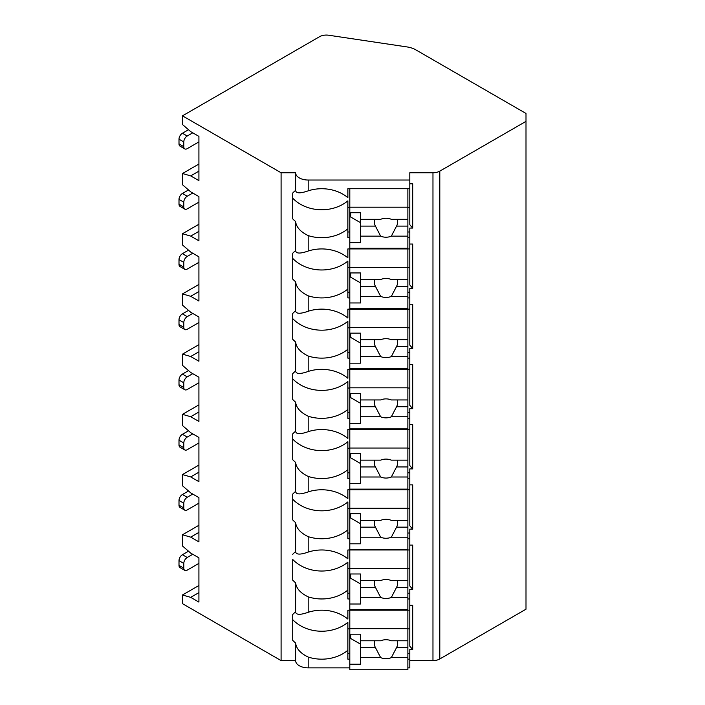<?xml version="1.0" encoding="UTF-8"?>
<svg xmlns="http://www.w3.org/2000/svg" width="705" height="705" viewBox="0 0 705 705"><rect width="100%" height="100%" fill="white"/><g stroke="black" fill="none" stroke-linecap="round" stroke-linejoin="round"><path stroke-width="1.06" d="M182.489 115.831L281.092 172.76L295.615 172.76A12.584 7.261 0 0 0 308.191 180.031L409.799 180.031L409.799 172.76L432.967 172.76A9.676 5.587 0 0 0 439.805 171.13L526 121.366L526 113.461L415.791 49.835A19.352 11.174 0 0 0 406.952 46.918L328.803 35.25A9.676 5.587 0 0 0 319.541 36.704L182.489 115.831L182.489 124.529L190.702 131.641L198.916 136.382L198.916 180.63L190.702 175.889L182.489 173.518L182.489 184.736L190.702 191.848L198.916 196.589L198.916 240.837L190.702 236.096L182.489 233.725L182.489 244.943L190.702 252.055L198.916 256.796L198.916 301.044L190.702 296.303L182.489 293.932L182.489 305.15L190.702 312.262L198.916 317.003L198.916 361.251L190.702 356.51L182.489 354.148L182.489 365.366L190.702 372.478L198.916 377.219L198.916 421.467L190.702 416.726L182.489 414.355L182.489 425.573L190.702 432.685L198.916 437.426L198.916 481.674L190.702 476.933L182.489 474.562L182.489 485.78L190.702 492.892L198.916 497.633L198.916 541.881L190.702 537.139L182.489 534.769L182.489 545.996L190.702 553.099L198.916 557.84L198.916 602.096L190.702 597.355L182.489 594.985L182.489 603.674L281.092 660.603L295.615 660.603A12.584 7.261 0 0 0 308.191 667.864L349.803 667.864M407.869 667.864L409.799 667.864L409.799 659.175L407.869 659.175M409.799 660.603L432.967 660.603A9.676 5.587 0 0 0 439.805 658.963L526 609.199L526 121.366M409.799 605.295L412.707 605.295L412.707 649.543L409.799 649.543L409.799 653.456L407.869 653.456M409.799 545.08L412.707 545.08L412.707 589.327L409.799 589.327L409.799 598.968L407.869 598.968M409.799 484.873L412.707 484.873L412.707 529.12L409.799 529.12L409.799 538.752L407.869 538.752M409.799 424.666L412.707 424.666L412.707 468.913L409.799 468.913L409.799 478.545L407.869 478.545M409.799 364.459L412.707 364.459L412.707 408.706L409.799 408.706L409.799 418.338L407.869 418.338M409.799 304.243L412.707 304.243L412.707 348.49L409.799 348.49L409.799 358.131L407.869 358.131M409.799 244.036L412.707 244.036L412.707 288.283L409.799 288.283L409.799 297.915L407.869 297.915M409.799 183.829L412.707 183.829L412.707 228.076L409.799 228.076L409.799 237.708L407.869 237.708M295.615 660.603L295.615 643.013A36.775 30.024 180 0 1 292.707 640.316L292.707 614.522A36.775 30.024 180 0 1 295.615 611.817C295.924 614.954 300.118 615.112 308.191 612.301A36.775 30.024 180 0 1 347.865 619.078L347.865 610.186L409.799 610.186L409.799 646.185L412.707 649.543M349.803 653.456L347.865 653.456M347.865 628.869L349.803 628.869M407.869 628.869L409.799 628.869M409.799 237.708L409.799 248.927L347.865 248.927L347.865 257.827A36.775 30.024 180 0 0 308.191 251.042L308.191 235.593A36.775 30.024 180 0 0 347.865 228.808L347.865 200.872A36.775 30.024 180 0 1 292.707 198.175L292.707 193.055A36.775 30.024 180 0 1 295.615 190.35C295.924 193.487 300.118 193.646 308.191 190.835A36.775 30.024 180 0 1 347.865 197.62L347.865 188.72L409.799 188.72L409.799 180.031M292.707 193.055L292.707 218.85A36.775 30.024 180 0 0 295.615 221.546L295.615 250.566A36.775 30.024 180 0 0 292.707 253.262L292.707 279.057A36.775 30.024 180 0 0 295.615 281.753L295.615 310.773C295.924 313.91 300.118 314.069 308.191 311.249A36.775 30.024 180 0 1 347.865 318.034L347.865 309.142L409.799 309.142L409.799 297.915M295.615 310.773A36.775 30.024 180 0 0 292.707 313.469L292.707 339.264A36.775 30.024 180 0 0 295.615 341.969L295.615 370.98C295.924 374.117 300.118 374.276 308.191 371.456A36.775 30.024 180 0 1 347.865 378.241L347.865 369.349L409.799 369.349L409.799 358.131M295.615 370.98A36.775 30.024 180 0 0 292.707 373.676L292.707 399.479A36.775 30.024 180 0 0 295.615 402.176L295.615 431.187C295.924 434.324 300.118 434.483 308.191 431.671A36.775 30.024 180 0 1 347.865 438.457L347.865 429.556L409.799 429.556L409.799 418.338M295.615 431.187A36.775 30.024 180 0 0 292.707 433.892L292.707 459.686A36.775 30.024 180 0 0 295.615 462.383L295.615 491.403C295.924 494.531 300.118 494.699 308.191 491.878A36.775 30.024 180 0 1 347.865 498.664L347.865 489.763L409.799 489.763L409.799 478.545M295.615 491.403A36.775 30.024 180 0 0 292.707 494.099L292.707 519.893A36.775 30.024 180 0 0 295.615 522.599L295.615 551.61C295.924 554.747 300.118 554.905 308.191 552.086A36.775 30.024 180 0 1 347.865 558.871L347.865 549.979L409.799 549.979L409.799 538.752M409.799 610.186L409.799 598.968M409.799 653.456L409.799 659.175M409.799 188.72L409.799 224.719L412.707 228.076M409.799 231.989L407.869 231.989M349.803 231.989L347.865 231.989M347.865 207.402L349.803 207.402M407.869 207.402L409.799 207.402M349.803 237.708L347.865 237.708L347.865 228.808M308.191 311.249L308.191 295.809A36.775 30.024 180 0 0 347.865 289.024L347.865 261.088A36.775 30.024 180 0 1 292.707 258.382L292.707 253.262M349.803 297.915L347.865 297.915L347.865 289.024M308.191 371.456L308.191 356.016A36.775 30.024 180 0 0 347.865 349.231L347.865 321.295A36.775 30.024 180 0 1 292.707 318.598L292.707 313.469M349.803 358.131L347.865 358.131L347.865 349.231M308.191 431.671L308.191 416.223A36.775 30.024 180 0 0 347.865 409.438L347.865 381.502A36.775 30.024 180 0 1 292.707 378.805L292.707 373.676M349.803 418.338L347.865 418.338L347.865 409.438M308.191 491.878L308.191 476.43A36.775 30.024 180 0 0 347.865 469.645L347.865 441.709A36.775 30.024 180 0 1 292.707 439.012L292.707 433.892M349.803 478.545L347.865 478.545L347.865 469.645M308.191 552.086L308.191 536.646A36.775 30.024 180 0 0 347.865 529.86L347.865 501.925A36.775 30.024 180 0 1 292.707 499.219L292.707 494.099M349.803 538.752L347.865 538.752L347.865 529.86M308.191 612.301L308.191 596.853A36.775 30.024 180 0 0 347.865 590.067L347.865 562.132A36.775 30.024 180 0 1 292.707 559.435L292.707 580.109A36.775 30.024 180 0 0 295.615 582.806L295.615 611.817M349.803 598.968L347.865 598.968L347.865 590.067M349.803 659.175L347.865 659.175L347.865 622.339A36.775 30.024 180 0 1 292.707 619.642L292.707 614.522M308.191 667.864L308.191 657.06A36.775 30.024 180 0 0 347.865 650.274M281.092 660.603L281.092 172.76M295.615 190.35L295.615 172.76M295.615 551.61A36.775 30.024 180 0 0 292.707 554.306M308.191 235.593C300.497 231.883 296.303 227.204 295.615 221.546M295.615 250.566C295.924 253.694 300.118 253.853 308.191 251.042M308.191 295.809C300.497 292.09 296.303 287.411 295.615 281.753M308.191 356.016C300.497 352.306 296.303 347.618 295.615 341.969M308.191 416.223C300.497 412.513 296.303 407.834 295.615 402.176M308.191 476.43C300.497 472.72 296.303 468.041 295.615 462.383M308.191 536.646C300.497 532.936 296.303 528.248 295.615 522.599M308.191 596.853C300.497 593.143 296.303 588.455 295.615 582.806M308.191 657.06C300.497 653.35 296.303 648.671 295.615 643.013M409.799 248.927L409.799 284.935L412.707 288.283M409.799 292.196L407.869 292.196M349.803 292.196L347.865 292.196M347.865 267.609L349.803 267.609M407.869 267.609L409.799 267.609M349.803 248.927L349.803 308.49L407.869 308.49L407.869 286.309L396.554 286.309A11.615 9.482 180 0 0 397.611 282.361A11.615 9.482 180 0 0 397.082 279.532M349.803 272.941L360.449 272.941L360.449 279.532L380.656 279.532A11.615 9.482 180 0 1 385.996 278.466A11.615 9.482 180 0 1 391.337 279.532L407.869 279.532L407.869 267.406L349.803 267.406M349.803 302.965L360.449 302.965L360.449 296.373L380.656 296.373A11.615 9.482 180 0 0 385.996 297.431A11.615 9.482 180 0 0 391.337 296.373L407.869 296.373M360.449 296.373L360.449 279.532M374.919 279.532A11.615 9.482 180 0 0 374.381 282.361A11.615 9.482 180 0 0 375.439 286.309L360.449 286.309M375.439 286.309L380.656 296.373M391.337 296.373L396.554 286.309M360.449 282.846L350.773 277.259L350.773 272.941M407.869 286.309L407.869 279.532M407.869 248.927L407.869 267.406M409.799 309.142L409.799 345.142L412.707 348.49M409.799 352.403L407.869 352.403M349.803 352.403L347.865 352.403M347.865 327.825L349.803 327.825M407.869 327.825L409.799 327.825M349.803 309.142L349.803 368.706L407.869 368.706L407.869 346.525L396.554 346.525A11.615 9.482 180 0 0 397.611 342.568A11.615 9.482 180 0 0 397.082 339.739M349.803 333.148L360.449 333.148L360.449 339.739L380.656 339.739A11.615 9.482 180 0 1 385.996 338.673A11.615 9.482 180 0 1 391.337 339.739L407.869 339.739L407.869 327.613L349.803 327.613M349.803 363.172L360.449 363.172L360.449 356.58L380.656 356.58A11.615 9.482 180 0 0 385.996 357.638A11.615 9.482 180 0 0 391.337 356.58L407.869 356.58M360.449 356.58L360.449 339.739M374.919 339.739A11.615 9.482 180 0 0 374.381 342.568A11.615 9.482 180 0 0 375.439 346.525L360.449 346.525M375.439 346.525L380.656 356.58M391.337 356.58L396.554 346.525M360.449 343.062L350.773 337.475L350.773 333.148M407.869 346.525L407.869 339.739M407.869 309.142L407.869 327.613M409.799 369.349L409.799 405.349L412.707 408.706M409.799 412.61L407.869 412.61M349.803 412.61L347.865 412.61M347.865 388.032L349.803 388.032M407.869 388.032L409.799 388.032M349.803 369.349L349.803 428.913L407.869 428.913L407.869 406.732L396.554 406.732A11.615 9.482 180 0 0 397.611 402.784A11.615 9.482 180 0 0 397.082 399.946M349.803 393.355L360.449 393.355L360.449 399.946L380.656 399.946A11.615 9.482 180 0 1 385.996 398.889A11.615 9.482 180 0 1 391.337 399.946L407.869 399.946L407.869 387.82L349.803 387.82M349.803 423.379L360.449 423.379L360.449 416.787L380.656 416.787A11.615 9.482 180 0 0 385.996 417.853A11.615 9.482 180 0 0 391.337 416.787L407.869 416.787M360.449 416.787L360.449 399.946M374.919 399.946A11.615 9.482 180 0 0 374.381 402.784A11.615 9.482 180 0 0 375.439 406.732L360.449 406.732M375.439 406.732L380.656 416.787M391.337 416.787L396.554 406.732M360.449 403.269L350.773 397.682L350.773 393.355M407.869 406.732L407.869 399.946M407.869 369.349L407.869 387.82M409.799 429.556L409.799 465.564L412.707 468.913M409.799 472.826L407.869 472.826M349.803 472.826L347.865 472.826M347.865 448.239L349.803 448.239M407.869 448.239L409.799 448.239M349.803 429.556L349.803 489.12L407.869 489.12L407.869 466.939L396.554 466.939A11.615 9.482 180 0 0 397.611 462.991A11.615 9.482 180 0 0 397.082 460.153M349.803 453.562L360.449 453.562L360.449 460.153L380.656 460.153A11.615 9.482 180 0 1 385.996 459.096A11.615 9.482 180 0 1 391.337 460.153L407.869 460.153L407.869 448.036L349.803 448.036M349.803 483.595L360.449 483.595L360.449 477.003L380.656 477.003A11.615 9.482 180 0 0 385.996 478.06A11.615 9.482 180 0 0 391.337 477.003L407.869 477.003M360.449 477.003L360.449 460.153M374.919 460.153A11.615 9.482 180 0 0 374.381 462.991A11.615 9.482 180 0 0 375.439 466.939L360.449 466.939M375.439 466.939L380.656 477.003M391.337 477.003L396.554 466.939M360.449 463.476L350.773 457.889L350.773 453.562M407.869 466.939L407.869 460.153M407.869 429.556L407.869 448.036M409.799 489.763L409.799 525.771L412.707 529.12M409.799 533.033L407.869 533.033M349.803 533.033L347.865 533.033M347.865 508.446L349.803 508.446M407.869 508.446L409.799 508.446M349.803 489.763L349.803 549.327L407.869 549.327L407.869 527.155L396.554 527.155A11.615 9.482 180 0 0 397.611 523.198A11.615 9.482 180 0 0 397.082 520.369M349.803 513.778L360.449 513.778L360.449 520.369L380.656 520.369A11.615 9.482 180 0 1 385.996 519.303A11.615 9.482 180 0 1 391.337 520.369L407.869 520.369L407.869 508.243L349.803 508.243M349.803 543.802L360.449 543.802L360.449 537.21L380.656 537.21A11.615 9.482 180 0 0 385.996 538.267A11.615 9.482 180 0 0 391.337 537.21L407.869 537.21M360.449 537.21L360.449 520.369M374.919 520.369A11.615 9.482 180 0 0 374.381 523.198A11.615 9.482 180 0 0 375.439 527.155L360.449 527.155M375.439 527.155L380.656 537.21M391.337 537.21L396.554 527.155M360.449 523.683L350.773 518.096L350.773 513.778M407.869 527.155L407.869 520.369M407.869 489.763L407.869 508.243M409.799 549.979L409.799 585.978L412.707 589.327M409.799 593.24L407.869 593.24M349.803 593.24L347.865 593.24M347.865 568.662L349.803 568.662M407.869 568.662L409.799 568.662M349.803 549.979L349.803 609.543L407.869 609.543L407.869 587.362L396.554 587.362A11.615 9.482 180 0 0 397.611 583.414A11.615 9.482 180 0 0 397.082 580.576M349.803 573.985L360.449 573.985L360.449 580.576L380.656 580.576A11.615 9.482 180 0 1 385.996 579.519A11.615 9.482 180 0 1 391.337 580.576L407.869 580.576L407.869 568.45L349.803 568.45M349.803 604.009L360.449 604.009L360.449 597.417L380.656 597.417A11.615 9.482 180 0 0 385.996 598.475A11.615 9.482 180 0 0 391.337 597.417L407.869 597.417M360.449 597.417L360.449 580.576M374.919 580.576A11.615 9.482 180 0 0 374.381 583.414A11.615 9.482 180 0 0 375.439 587.362L360.449 587.362M375.439 587.362L380.656 597.417M391.337 597.417L396.554 587.362M360.449 583.899L350.773 578.312L350.773 573.985M407.869 587.362L407.869 580.576M407.869 549.979L407.869 568.45M349.803 610.186L349.803 669.75L407.869 669.75L407.869 647.569L396.554 647.569A11.615 9.482 180 0 0 397.611 643.621A11.615 9.482 180 0 0 397.082 640.783M349.803 634.192L360.449 634.192L360.449 640.783L380.656 640.783A11.615 9.482 180 0 1 385.996 639.726A11.615 9.482 180 0 1 391.337 640.783L407.869 640.783L407.869 628.666L349.803 628.666M349.803 664.216L360.449 664.216L360.449 657.624L380.656 657.624A11.615 9.482 180 0 0 385.996 658.69A11.615 9.482 180 0 0 391.337 657.624L407.869 657.624M360.449 657.624L360.449 640.783M374.919 640.783A11.615 9.482 180 0 0 374.381 643.621A11.615 9.482 180 0 0 375.439 647.569L360.449 647.569M375.439 647.569L380.656 657.624M391.337 657.624L396.554 647.569M360.449 644.106L350.773 638.518L350.773 634.192M407.869 647.569L407.869 640.783M407.869 610.186L407.869 628.666M190.702 175.889L198.916 171.148M182.489 173.518L198.916 164.036M182.489 233.725L198.916 224.243M182.489 293.932L198.916 284.45M182.489 354.148L198.916 344.666M182.489 414.355L198.916 404.873M182.489 474.562L198.916 465.08M182.489 534.769L198.916 525.287M182.489 594.985L198.916 585.502M190.702 296.303L198.916 291.562M198.916 262.33L187.213 269.081A4.838 2.794 120 0 1 184.789 269.328A4.838 2.794 120 0 1 183.793 267.107L183.793 262.366A4.838 2.794 120 0 1 187.213 256.444L192.756 253.245M184.789 269.328L180.004 266.56A4.838 2.794 -60 0 1 179 264.34L179 259.599A4.838 2.794 -60 0 1 182.419 253.677L188.508 250.16M190.702 356.51L198.916 351.777M198.916 322.537L187.213 329.297A4.838 2.794 120 0 1 184.789 329.535A4.838 2.794 120 0 1 183.793 327.314L183.793 322.582A4.838 2.794 120 0 1 187.213 316.651L192.756 313.452M184.789 329.535L180.004 326.767A4.838 2.794 -60 0 1 179 324.556L179 319.814A4.838 2.794 -60 0 1 182.419 313.884L188.508 310.367M190.702 416.726L198.916 411.984M198.916 382.744L187.213 389.504A4.838 2.794 120 0 1 184.789 389.742A4.838 2.794 120 0 1 183.793 387.53L183.793 382.789A4.838 2.794 120 0 1 187.213 376.858L192.756 373.659M184.789 389.742L180.004 386.974A4.838 2.794 -60 0 1 179 384.763L179 380.021A4.838 2.794 -60 0 1 182.419 374.099L188.508 370.583M190.702 476.933L198.916 472.191M198.916 442.96L187.213 449.711A4.838 2.794 120 0 1 184.789 449.949A4.838 2.794 120 0 1 183.793 447.737L183.793 442.996A4.838 2.794 120 0 1 187.213 437.074L192.756 433.866M184.789 449.949L180.004 447.19A4.838 2.794 -60 0 1 179 444.97L179 440.228A4.838 2.794 -60 0 1 182.419 434.306L188.508 430.79M190.702 537.139L198.916 532.398M198.916 503.167L187.213 509.918A4.838 2.794 120 0 1 184.789 510.164A4.838 2.794 120 0 1 183.793 507.944L183.793 503.203A4.838 2.794 120 0 1 187.213 497.281L192.756 494.082M184.789 510.164L180.004 507.397A4.838 2.794 -60 0 1 179 505.177L179 500.444A4.838 2.794 -60 0 1 182.419 494.513L188.508 490.997M190.702 236.096L198.916 231.355M198.916 202.124L187.213 208.874A4.838 2.794 120 0 1 184.789 209.112A4.838 2.794 120 0 1 183.793 206.9L183.793 202.159A4.838 2.794 120 0 1 187.213 196.237L192.756 193.029M184.789 209.112L180.004 206.345A4.838 2.794 -60 0 1 179 204.133L179 199.392A4.838 2.794 -60 0 1 182.419 193.47L188.508 189.953M190.702 597.355L198.916 592.614M198.916 141.908L187.213 148.667A4.838 2.794 120 0 1 184.789 148.905A4.838 2.794 120 0 1 183.793 146.693L183.793 141.952A4.838 2.794 120 0 1 187.213 136.021L192.756 132.822M184.789 148.905L180.004 146.138A4.838 2.794 -60 0 1 179 143.926L179 139.185A4.838 2.794 -60 0 1 182.419 133.254L188.508 129.738M198.916 563.374L187.213 570.134A4.838 2.794 120 0 1 184.789 570.371A4.838 2.794 120 0 1 183.793 568.159L183.793 563.418A4.838 2.794 120 0 1 187.213 557.488L192.756 554.289M184.789 570.371L180.004 567.604A4.838 2.794 -60 0 1 179 565.392L179 560.651A4.838 2.794 -60 0 1 182.419 554.72L188.508 551.204M349.803 188.72L349.803 248.283L407.869 248.283L407.869 226.102L396.554 226.102A11.615 9.482 180 0 0 397.611 222.154A11.615 9.482 180 0 0 397.082 219.317M349.803 212.725L360.449 212.725L360.449 219.317L380.656 219.317A11.615 9.482 180 0 1 385.996 218.259A11.615 9.482 180 0 1 391.337 219.317L407.869 219.317L407.869 207.2L349.803 207.2M349.803 242.749L360.449 242.749L360.449 236.157L380.656 236.157A11.615 9.482 180 0 0 385.996 237.224A11.615 9.482 180 0 0 391.337 236.157L407.869 236.157M360.449 236.157L360.449 219.317M374.919 219.317A11.615 9.482 180 0 0 374.381 222.154A11.615 9.482 180 0 0 375.439 226.102L360.449 226.102M375.439 226.102L380.656 236.157M391.337 236.157L396.554 226.102M360.449 222.639L350.773 217.052L350.773 212.725M407.869 226.102L407.869 219.317M407.869 188.72L407.869 207.2M439.805 658.963L439.805 171.13M432.967 660.603L432.967 172.76M308.191 190.835L308.191 180.031M179 264.34L183.793 267.107M182.419 253.677L187.213 256.444M179 259.599L183.793 262.366M179 324.556L183.793 327.314M182.419 313.884L187.213 316.651M179 319.814L183.793 322.582M179 384.763L183.793 387.53M182.419 374.099L187.213 376.858M179 380.021L183.793 382.789M179 444.97L183.793 447.737M182.419 434.306L187.213 437.074M179 440.228L183.793 442.996M179 505.177L183.793 507.944M182.419 494.513L187.213 497.281M179 500.444L183.793 503.203M179 204.133L183.793 206.9M182.419 193.47L187.213 196.237M179 199.392L183.793 202.159M179 143.926L183.793 146.693M182.419 133.254L187.213 136.021M179 139.185L183.793 141.952M179 565.392L183.793 568.159M182.419 554.72L187.213 557.488M179 560.651L183.793 563.418"/></g></svg>
